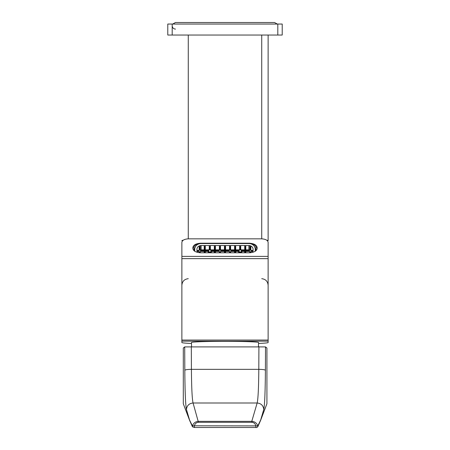 <?xml version="1.0" encoding="UTF-8"?>
<svg xmlns="http://www.w3.org/2000/svg" width="450" height="450" viewBox="0 0 450 450"><rect width="100%" height="100%" fill="white"/><g stroke="black" fill="none" stroke-linecap="round" stroke-linejoin="round"><path stroke-width="0.67" d="M191.424 343.463A43.127 1.508 0 0 1 181.873 342.517L181.873 341.156L268.127 341.156L268.127 342.517A43.127 1.508 0 0 1 258.576 343.463M181.873 256.393L268.127 256.393L268.127 242.342C267.739 240.278 265.607 239.107 261.731 238.838L188.269 238.838C184.393 239.107 182.261 240.278 181.873 242.342L181.873 341.156M268.127 256.393L268.127 341.156M268.127 340.059L181.873 340.059M268.127 35.044L268.127 240.643A6.604 0.692 180 0 0 266.788 240.221M181.873 258.643L268.127 258.643M192.982 249.238A8.032 7.217 180 0 1 200.908 243.214C196.059 243.484 193.388 244.907 192.876 247.477L192.876 248.529C193.388 251.1 196.059 252.523 200.908 252.793L249.092 252.793C253.941 252.523 256.613 251.1 257.124 248.529L257.124 247.477C256.613 244.907 253.941 243.484 249.092 243.214A8.032 7.217 180 0 1 257.017 249.238M200.908 243.546L200.908 243.214L249.092 243.214L249.092 243.546M192.448 426.797L194.355 427.5L255.864 427.5L194.355 427.5L194.355 425.79L257.822 425.891L260.691 419.957L266.918 403.774L260.618 420.351A1.103 1.091 21.1 0 0 260.691 419.957L263.751 409.511C263.334 405.574 261.135 403.402 257.153 402.998L251.775 421.346L252.096 421.352C254.886 421.656 256.793 423.169 257.822 425.891L257.754 426.825M260.618 420.351L257.782 426.774C257.012 427.489 256.371 427.736 255.864 427.5L255.864 425.79C255.257 423.692 253.963 422.533 251.989 422.314L251.775 421.346L198.444 421.346C195.531 421.504 193.517 423.017 192.398 425.891L194.355 425.79C195.002 423.602 196.363 422.438 198.444 422.308L251.775 422.308M266.918 403.774L266.918 348.019L265.511 346.905L184.708 346.905L184.815 370.243C184.972 391.911 185.524 405 186.469 409.511L189.529 419.957L192.398 425.891L192.437 426.763L189.602 420.351A1.103 1.091 -21.1 0 1 189.529 419.957L183.302 403.774L183.302 348.019L184.708 346.905M191.306 346.686L191.413 369.338C191.571 387.906 192.122 399.127 193.067 402.998L198.444 422.308M189.602 420.351L183.302 403.774M258.913 346.686L258.806 369.338C258.649 387.906 258.097 399.127 257.153 402.998L193.067 402.998C189.084 403.402 186.885 405.574 186.469 409.511M277.808 24.041L282.212 24.041L282.212 35.044L277.808 35.044L277.808 24.041L172.192 24.041L172.192 35.044L167.788 35.044L167.788 24.041L172.192 24.041M277.808 35.044L172.192 35.044M258.435 346.686L258.559 342.517A33.559 1.17 180 0 0 238.961 341.454A33.559 1.17 180 0 0 203.096 341.634A33.559 1.17 180 0 0 191.441 342.517L191.565 346.686M209.267 245.52L209.267 249.536A1.648 1.485 0 0 0 208.26 250.442L205.307 250.442L205.307 245.52M208.277 252.793L208.26 251.432L205.307 251.432L205.352 252.793M214.329 245.52L214.329 250.442L211.371 250.442A1.648 1.485 0 0 0 210.369 249.536L210.369 245.52M244.693 245.52L244.693 250.442L241.74 250.442A1.648 1.485 0 0 0 240.733 249.536L240.733 245.52M238.646 252.793L238.629 251.432L235.671 251.432L235.721 252.793M239.631 245.52L239.631 249.536A1.648 1.485 0 0 0 238.629 250.442L235.671 250.442L235.671 245.52M234.523 252.793L234.574 251.432L230.614 251.432L230.614 252.793M244.648 252.793L244.693 251.432L241.74 251.432L241.723 252.793M224.449 245.52L224.449 250.442L220.489 250.442L220.489 245.52M219.386 252.793L219.386 251.432L215.426 251.432L215.477 252.793M219.386 245.52L219.386 250.442L215.426 250.442L215.426 245.52M214.279 252.793L214.329 251.432L211.371 251.432L211.354 252.793M234.574 245.52L234.574 250.442L230.614 250.442L230.614 245.52M229.511 252.793L229.511 251.432L225.551 251.432L225.596 252.793M229.511 245.52L229.511 250.442L225.551 250.442L225.551 245.52M224.404 252.793L224.449 251.432L220.489 251.432L220.489 252.793M205.447 250.442L205.447 249.862M209.267 252.793L209.267 252.332L209.25 252.793M205.307 252.793L205.307 251.432M214.189 250.442L214.189 249.862M244.553 250.442L244.553 249.862M239.631 252.793L239.631 252.332L239.614 252.793M235.671 252.793L235.671 251.432M235.811 250.442L235.811 249.862M234.574 252.793L234.574 251.432M244.693 252.793L244.693 251.432M240.733 252.793L240.733 252.332L240.75 252.793M224.308 250.442L224.308 249.862M215.426 252.793L215.426 251.432M215.572 250.442L215.572 249.862M214.329 252.793L214.329 251.432M210.369 252.332L210.386 252.793L210.369 252.332A1.648 1.485 0 0 0 211.371 251.432M234.428 250.442L234.428 249.862M225.551 252.793L225.551 251.432M225.692 250.442L225.692 249.862M224.449 252.793L224.449 251.432M204.204 252.793L204.204 251.432L200.244 251.432L200.244 252.776M204.159 252.793L204.204 251.432M245.841 252.793L245.796 251.432L245.796 252.793M249.756 252.776L249.756 251.432L245.796 251.432M245.936 250.442L245.936 249.862M249.756 245.604L249.756 250.442L245.796 250.442L245.796 245.52M204.064 250.442L204.064 249.862M200.244 245.604L200.244 250.442L204.204 250.442L204.204 245.52M252.602 252.366A4.179 3.757 0 0 0 253.058 250.661L253.058 249.278L253.058 250.442L250.852 250.442L250.852 245.97M252.968 251.432L250.852 251.432L250.852 252.692M197.032 251.432L199.148 251.432L199.148 252.692M253.058 249.278A4.179 3.757 0 0 0 248.873 245.52L201.127 245.52A4.179 3.757 0 0 0 196.942 249.278L196.942 250.442L199.148 250.442L199.148 245.97M238.629 251.432A1.648 1.485 0 0 0 239.631 252.332M240.733 252.332A1.648 1.485 0 0 0 241.74 251.432M208.26 251.432A1.648 1.485 0 0 0 209.267 252.332M254.548 246.651A7.262 6.525 180 0 1 256.134 250.583M255.257 249.204A6.604 5.934 180 0 1 255.476 250.723L255.476 251.117M194.524 251.117L194.524 250.723A6.604 5.934 180 0 1 194.743 249.204M193.866 250.583A7.262 6.525 180 0 1 195.452 246.651M255.476 251.016A6.604 5.934 0 0 0 255.257 249.497M194.743 249.497A6.604 5.934 0 0 0 194.524 251.016M173.621 24.041L188.364 24.041M261.636 24.041L276.379 24.041M250.009 252.765L250.009 251.961A1.176 1.057 180 0 1 249.165 251.201L245.537 251.201L245.537 252.793M196.987 251.201L198.557 251.201A1.176 1.057 180 0 0 199.401 251.961L199.401 252.72M196.942 250.672L198.557 250.672A1.176 1.057 180 0 1 199.401 249.913L199.401 246.819A4.179 3.757 0 0 1 199.991 246.628L199.991 249.913A1.176 1.057 180 0 1 200.835 250.672L204.463 250.672L204.463 246.487L205.054 246.487L205.054 250.672L208.682 250.672A1.176 1.057 180 0 1 209.52 249.913L209.52 246.487L210.111 246.487L210.111 249.913A1.176 1.057 180 0 1 210.954 250.672L214.583 250.672L214.583 246.487L215.173 246.487L215.173 250.672L218.801 250.672A1.176 1.057 180 0 1 219.645 249.913L219.645 246.487L220.236 246.487L220.236 249.913A1.176 1.057 180 0 1 221.079 250.672L224.702 250.672L224.702 246.487L225.298 246.487L225.298 250.672L228.921 250.672A1.176 1.057 180 0 1 229.764 249.913L229.764 246.487L230.355 246.487L230.355 249.913A1.176 1.057 180 0 1 231.199 250.672L234.827 250.672L234.827 246.487L235.417 246.487L235.417 250.672L239.046 250.672A1.176 1.057 180 0 1 239.889 249.913L239.889 246.487L240.48 246.487L240.48 249.913A1.176 1.057 180 0 1 241.318 250.672L244.946 250.672L244.946 246.487L245.537 246.487L245.537 250.672L249.165 250.672A1.176 1.057 180 0 1 250.009 249.913L250.009 246.628A4.179 3.757 0 0 1 250.599 246.819L250.599 249.913A1.176 1.057 180 0 1 251.443 250.672L253.058 250.672M214.583 252.793L214.583 251.201L210.954 251.201A1.176 1.057 180 0 1 210.111 251.961L210.111 252.793M209.52 252.793L209.52 251.961A1.176 1.057 180 0 1 208.682 251.201L205.054 251.201L205.054 252.793M224.702 252.793L224.702 251.201L221.079 251.201A1.176 1.057 180 0 1 220.236 251.961L220.236 252.793M219.645 252.793L219.645 251.961A1.176 1.057 180 0 1 218.801 251.201L215.173 251.201L215.173 252.793M234.827 252.793L234.827 251.201L231.199 251.201A1.176 1.057 180 0 1 230.355 251.961L230.355 252.793M229.764 252.793L229.764 251.961A1.176 1.057 180 0 1 228.921 251.201L225.298 251.201L225.298 252.793M244.946 252.793L244.946 251.201L241.318 251.201A1.176 1.057 180 0 1 240.48 251.961L240.48 252.793M239.889 252.793L239.889 251.961A1.176 1.057 180 0 1 239.046 251.201L235.417 251.201L235.417 252.793M253.013 251.201L251.443 251.201A1.176 1.057 180 0 1 250.599 251.961L250.599 252.72M204.463 252.793L204.463 251.201L200.835 251.201A1.176 1.057 180 0 1 199.991 251.961L199.991 252.765M196.942 249.278L196.942 250.661A4.179 3.757 0 0 0 197.398 252.366M204.204 249.862L201.127 249.862A4.179 3.757 0 0 0 200.244 249.947M249.756 249.947A4.179 3.757 0 0 0 248.873 249.862L245.796 249.862M208.676 249.862L205.307 249.862M214.329 249.862L210.954 249.862M219.386 249.862L215.426 249.862M224.449 249.862L220.489 249.862M229.511 249.862L225.551 249.862M234.574 249.862L230.614 249.862M239.046 249.862L235.671 249.862M244.693 249.862L241.324 249.862M194.743 251.263L194.743 250.661A6.379 5.737 0 0 0 194.782 251.286M255.257 251.016L255.257 249.278A6.379 5.737 0 0 0 248.873 243.546L201.127 243.546A6.379 5.737 0 0 0 194.743 249.278L194.743 250.661M255.257 251.263L255.257 249.278M255.218 251.286A6.379 5.737 0 0 0 255.257 250.661M261.731 35.044L261.731 238.838M183.212 240.221A6.604 0.692 180 0 0 181.873 240.643M188.269 238.838L188.269 35.044M249.092 250.442L249.092 249.868M200.908 250.442L200.908 249.868M184.815 370.243C185.366 369.709 187.56 369.405 191.413 369.338L258.806 369.338C262.659 369.405 264.859 369.709 265.404 370.243C265.247 391.911 264.696 405 263.751 409.511M265.511 346.905L265.404 370.243M252.096 421.352L251.989 422.314M201.127 249.862L201.127 245.52M248.873 249.862L248.873 245.52M261.731 278.679C265.629 279.163 267.761 281.363 268.127 285.278M188.269 278.679C184.371 279.163 182.239 281.363 181.873 285.278M172.699 24.041L175.489 22.5L274.511 22.5L277.301 24.041M172.192 25.802C172.384 27.804 173.486 28.907 175.489 29.104"/></g></svg>
